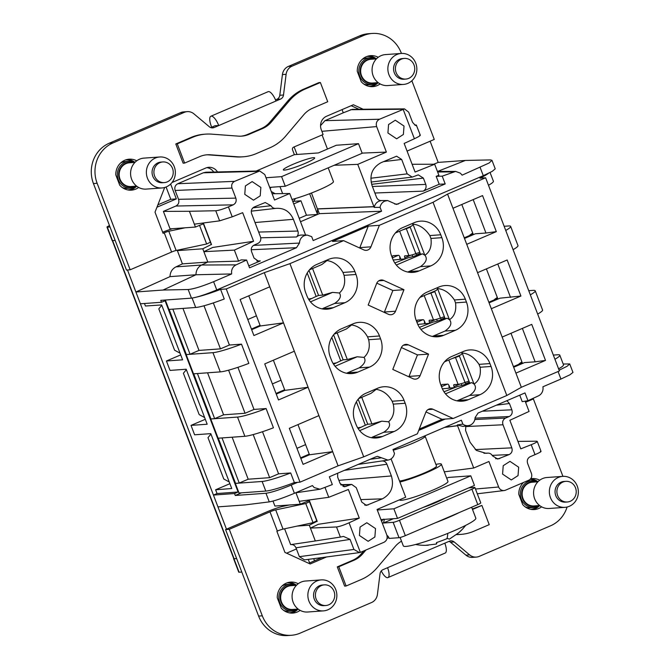 <?xml version="1.0" encoding="UTF-8"?>
<svg xmlns="http://www.w3.org/2000/svg" width="669" height="669" viewBox="0 0 669 669"><rect width="100%" height="100%" fill="white"/><g stroke="black" fill="none" stroke-linecap="round" stroke-linejoin="round"><path stroke-width="1" d="M317.181 213.47L317.574 208.962L373.938 206.754L374.197 207.415L380.076 207.323L381.573 211.22L319.339 213.662L317.549 214.423L309.647 193.717M300.506 221.732L317.549 214.423L306.452 215.226L300.95 200.809L293.808 201.319M297.011 154.472L294.134 146.929M342.06 109.607L343.281 112.802L324.942 120.663L379.524 119.224L404.486 108.888L408.667 112.149L412.505 122.201C415.156 125.396 416.436 126.349 416.319 125.061L420.316 135.205M433.671 164.24L438.195 162.4L430.108 141.209M444.283 471.846L473.711 468.024L488.922 461.501L498.656 487.007A5.661 5.285 -94.1 0 0 504.2 490.536L477.298 493.789M540.418 451.316C542.057 451.232 540.251 452.344 535.016 454.644L530.241 456.693C527.624 458.131 526.746 460.372 527.607 463.408L531.454 473.476C532.315 476.512 531.437 478.753 528.811 480.2L505.555 490.168A5.661 5.285 -94.1 0 1 504.2 490.536M319.339 213.662L317.574 208.962M317.407 213.043L317.658 212.366M317.834 210.049L311.461 193.015M300.95 200.809L293.708 203.911M306.452 215.226L299.21 218.328M362.121 153.109L386.381 152.08L357.748 164.357L334.174 165.276M327.459 149.053L322.073 134.954M320.551 125.638L324.942 120.663M404.486 108.888L352.212 109.348L343.281 112.802M438.195 162.4L465.381 160.443L437.71 171.389M374.197 207.415C374.841 204.455 376.463 202.364 379.064 201.16L381.43 200.566C379.156 200.625 377.525 199.546 376.538 197.33L372.056 185.589C369.163 175.261 372.156 167.635 381.029 162.701L396.608 156.195L401.676 159.448L407.178 173.865L412.238 177.109L418.309 174.86L423.368 178.105L425.777 184.41C426.63 187.437 425.743 189.678 423.143 191.133L439.199 184.251L445.194 183.95L442.217 176.164L455.606 171.406L460.397 173.187L462.103 175.161L489.056 163.035L491.974 160.326L490.477 159.916L465.381 160.443M563.198 364.028L569.729 363.944L567.086 366.278L559.108 370.225M238.105 492.016L165.067 300.741L161.488 302.271L140.398 303.793L213.436 495.068L217.04 493.53L238.105 492.016L234.526 493.546L213.436 495.068L217.943 506.868L245.13 504.911L269.264 501.884C274.482 500.972 282.87 498.112 294.41 493.304L312.44 485.577L314.146 487.55L319.991 489.248L332.326 484.573L329.349 476.788L376.271 456.676L377.458 456.342L387.97 460.113L389.784 459.603C392.343 458.407 393.907 456.342 394.467 453.415L392.979 449.518L461.367 420.199L462.856 424.096L457.27 424.966L473.711 468.024M525.148 401.166L529.07 411.435L509.862 420.266L520.783 448.857L531.228 444.701C536.404 442.569 538.185 441.398 536.563 441.206L517.931 441.389M558.071 371.538L560.94 379.047L542.91 386.782A8.279 7.735 -94.1 0 1 542.985 389.45A8.279 7.735 -94.1 0 1 538.445 395.872L527.966 400.706L522.213 401.643L519.738 395.17M465.825 425.994L465.574 430.485L470.056 442.226L476.395 450.429L485.945 453.306L487.559 453.164C489.691 452.972 491.322 453.858 492.459 455.815L497.703 459.051L509.168 454.569C511.818 453.13 512.697 450.889 511.802 447.845L502.996 424.773C502.101 421.729 502.979 419.496 505.63 418.05L509.209 416.519C511.86 415.081 512.738 412.84 511.844 409.796L509.435 403.499L506.885 400.681M484.222 453.264L488.069 453.122M457.27 424.966L462.965 426.404L468.467 425.609A8.279 7.735 -94.1 0 1 462.856 424.096M502.578 474.104L511.3 479.949L518.04 475.617L518.676 467.205L509.962 461.359L503.222 465.691L502.578 474.104M536.563 441.206L537.24 441.389L541.054 451.383M560.94 379.047L569.938 374.799L572.965 372.416M381.573 211.22L313.176 240.539L311.687 236.642L307.13 235.053L301.577 235.053A8.689 8.112 -94.1 0 0 298.566 235.672A8.689 8.112 -94.1 0 0 296.484 236.985L296.593 236.885C298.182 235.237 298.608 233.289 297.872 231.048L258.652 232.051M357.748 164.357L373.938 206.754M419.672 135.096C421.244 135.113 419.488 136.325 414.387 138.742L404.16 143.442L415.081 172.042L434.674 164.24L438.881 175.253L436.171 176.323L439.199 184.251M386.381 152.08L376.639 126.583C375.71 123.272 376.672 120.813 379.524 119.224M404.026 126.065L395.304 120.219L388.564 124.551L387.92 132.964L396.642 138.809L403.382 134.477L404.026 126.065M416.018 125.446L416.494 125.195M161.488 302.271L160.752 300.356L191.468 298.14C197.02 297.362 205.45 294.628 216.756 289.936L483.286 175.679L492.2 171.381L495.227 168.831L491.974 160.326M269.264 501.884L265.969 493.262L235.262 495.47L241.417 492.827M265.969 493.262C271.53 492.476 279.96 489.75 291.258 485.058L297.605 482.332M445.186 419.07L418.71 430.418M457.521 425.626L444.868 427.274M468.467 425.609A8.279 7.735 -94.1 0 0 470.282 425.091A8.279 7.735 -94.1 0 0 475.074 417.673L478.076 413.032L524.989 392.92L527.966 400.706M166.079 187.011L170.779 199.312L157.876 204.839M309.613 562.897L308.267 559.376M112.618 240.614L234.083 558.707L236.642 558.565L233.958 558.774A5.176 0.569 159.1 0 1 233.598 558.699A5.176 0.569 159.1 0 1 233.707 558.506M233.958 558.774L239.101 572.229A5.176 0.569 159.1 0 1 238.741 572.154L233.598 558.699M109.49 225.587A5.176 0.569 -20.9 0 0 106.973 227.092L112.108 240.556A5.176 0.569 -20.9 0 0 112.476 240.623L115.16 240.43M106.973 227.092A5.176 0.569 -20.9 0 0 107.333 227.167L110.025 226.975M380.076 207.323A8.279 7.735 -94.1 0 1 384.759 201.135L387.627 200.549L396.474 204.43M251.209 249.746L296.467 247.706L299.469 243.064C299.687 239.561 301.284 237.094 304.261 235.647L307.13 235.053M296.467 247.706L249.554 267.817L246.577 260.032L241.233 259.89L238.582 261.119L207.825 262.047L201.612 265.024C197.965 266.998 196.076 270.243 195.958 274.758L163.077 290.037L188.173 289.51C193.659 289 202.138 286.391 213.603 281.691L231.633 273.956L231.566 271.288C232.026 268.294 233.54 266.153 236.107 264.865L246.577 260.032M445.194 183.95L396.516 204.43M436.171 176.323L442.217 176.164M412.112 164.265L434.674 164.24M415.809 124.986L416.319 125.061M414.663 124.978L415.792 124.994L414.663 124.978M140.398 303.793L135.891 291.993L163.077 290.037M234.526 493.546L235.262 495.47M469.387 382.191L465.632 383.797M444.793 317.792L441.047 319.397M420.207 253.392L416.453 255.006M387.97 460.113L382.476 460.916A8.689 8.112 -94.1 0 1 382.016 460.966C384.29 460.908 385.921 461.986 386.908 464.211L391.39 475.943C394.284 486.271 391.29 493.906 382.409 498.84L366.395 505.379L361.77 502.093L356.268 487.676L351.651 484.389L344.694 486.714L340.078 483.428L337.669 477.131L337.661 473.226M370.25 459.26L381.464 457.797M322.073 557.553L314.514 560.789L313.702 558.657M286.6 553.188L296.434 548.965L295.991 547.811C294.878 545.402 293.097 544.34 290.647 544.633L284.601 528.786M239.101 572.229L241.785 572.037M234.083 558.707A5.176 0.569 159.1 0 1 233.757 558.632L112.317 240.623M217.943 506.868L226.465 529.187L266.99 511.818A14.492 1.597 -20.9 0 1 282.92 506.358L289.251 505.011M127.486 269.983L135.891 291.993L170.018 276.623L195.958 274.758L231.633 273.956M170.779 199.312L176.323 198.91L156.947 207.214M170.645 184.034L176.323 198.91M248.809 265.861L260.316 260.927L256.837 260.977M299.469 243.064L253.484 245.406M305.599 235.053L289.736 193.508L274.524 200.031L264.782 174.534L259.723 170.971L205.993 172.217L203.301 172.803L177.787 183.741C175.161 185.179 174.283 187.42 175.153 190.464L231.992 188.064C231.131 185.029 232.009 182.788 234.627 181.341L259.723 170.971M231.992 188.064L235.839 198.124L178.531 199.312C179.392 202.347 178.514 204.589 175.888 206.035L163.395 211.387L170.077 228.882L195.448 227.05L189.427 211.287L163.395 211.387M170.018 276.623C170.152 272.124 172.142 268.871 175.972 266.872L182.428 263.879L207.825 262.047L203.869 251.678L234.376 250.106L253.584 241.275L242.663 212.675L232.218 216.831L219.616 220.854L215.753 210.743C218.587 210.501 222.81 209.221 228.422 206.897L233.205 204.848C235.823 203.409 236.701 201.168 235.839 198.124M234.376 250.106L238.582 261.119M297.872 231.048L293.39 219.315C289.844 211.429 284.007 207.783 275.887 208.368C273.755 208.561 272.124 207.683 270.987 205.718L265.217 202.523L254.279 206.972C251.628 208.41 250.75 210.651 251.644 213.695L260.45 236.759C261.345 239.803 260.467 242.044 257.816 243.483L254.237 245.021C251.586 246.46 250.708 248.701 251.603 251.736L254.011 258.042L258.577 261.303L260.316 260.927M276.305 208.318L275.753 208.385M260.86 187.429L252.146 181.592L245.406 185.923L244.762 194.336L253.484 200.173L260.224 195.85L260.86 187.429M272.116 193.734L289.736 193.508M144.471 303.5L145.432 306.009L161.639 304.939L182.595 359.822L166.43 360.984L180.714 354.896M217.04 493.53L215.61 489.783L231.742 488.521L210.785 433.637L194.612 434.8L191.016 425.384L207.181 424.221L186.191 369.238L170.026 370.409L166.43 360.984M325.017 487.475L328.763 497.301L348.365 489.491L359.286 518.09L349.059 522.798L360.357 552.393L383.922 542.308C386.774 540.719 387.736 538.269 386.807 534.957L377.065 509.452L405.69 497.184L391.072 458.892M359.42 535.476L368.142 541.313L374.883 536.99L375.518 528.577L366.804 522.732L360.064 527.063L359.42 535.476M295.932 492.769L299.202 501.332L328.763 497.301M296.434 548.965L299.369 556.658L304.487 559.878L359.454 552.611L353.918 549.45L350.079 539.398L343.473 536.413L340.37 537.082L336.507 526.963L310.408 528.092L318.402 524.279L359.286 518.09M299.202 501.332L300.306 504.217L274.9 506.048L273.002 501.073M215.61 489.783L229.893 483.695M191.016 425.384L205.308 419.296M206.888 167.635A10.353 9.667 -94.1 0 1 213.687 172.042M182.428 263.879L177.36 250.616L202.766 248.793L211.279 244.511M178.983 249.872L177.36 250.616M178.531 199.312L175.153 190.464M175.972 266.872L201.612 265.024L236.107 264.865M215.753 210.743L189.427 211.287M219.616 220.854L194.345 224.165M202.766 248.793L203.869 251.678L212.7 247.463L253.584 241.275M465.766 384.14L465.114 382.425M441.172 319.74L440.52 318.034M416.586 255.341L415.926 253.635M349.059 522.798C343.54 525.24 339.35 526.628 336.507 526.963M360.357 552.393L359.454 552.611M300.297 504.217L309.262 500.554L309.061 499.986M297.412 526.068L309.304 525.207L315.325 540.97L340.37 537.082M316.981 521.327L309.304 525.215M313.059 522.673L283.037 529.12L275.695 509.895L305.75 503.514L313.059 522.673L316.772 520.775M315.325 540.97L290.647 544.633M203.292 222.994L203.56 223.739L195.44 227.05M203.351 222.986L211.529 244.611M309.12 499.977L317.231 521.427M567.095 507.027A31.058 28.993 -94.1 0 1 550.579 525.792L479.213 556.382A10.353 9.667 -94.1 0 1 476.286 557.093L472.59 557.361A10.353 9.667 -94.1 0 1 465.933 555.161L450.471 542.216A5.176 4.834 -94.1 0 0 448.999 541.372M381.271 570.933A10.453 3.562 -113.2 0 0 387.953 577.581A10.453 3.562 -113.2 0 0 387.568 567.705L382.994 569.67A5.176 4.834 -94.1 0 0 380.042 573.726L377.425 594.423A10.353 9.667 -94.1 0 1 371.512 602.552L300.147 633.142A31.058 28.993 -94.1 0 1 291.366 635.282L287.67 635.55A31.058 28.993 -94.1 0 1 258.602 616.074L225.57 529.572L226.465 529.187M314.514 560.789L308.677 563.298M530.601 478.862A15.529 14.492 -94.1 0 1 537.951 481.764M539.674 505.563A15.529 14.492 -94.1 0 1 532.516 509.561M296.434 585.316L290.923 585.71A11.908 11.114 85.9 0 0 281.164 593.93A11.908 11.114 85.9 0 0 284.768 606.758A11.908 11.114 85.9 0 0 292.629 609.459L298.148 609.066A15.529 14.492 -94.1 0 1 291.032 613.08M288.816 582.356A15.529 14.492 -94.1 0 1 296.467 585.283M291.366 635.282A31.058 28.993 -94.1 0 1 262.307 615.815L258.602 616.074M225.57 529.572L229.275 529.304L262.307 615.815M275.695 509.895A5.176 0.569 -20.9 0 0 270 511.844L229.275 529.304M305.75 503.514L309.504 501.742M309.137 500.788L308.2 500.989M283.037 529.12A5.176 0.569 -20.9 0 0 277.342 531.069L276.866 531.278L284.935 552.418L310.165 563.975L326.531 556.959M446.725 478.218L448.581 477.423L470.784 475.826L393.865 508.8L377.274 509.995M399.911 482.031A25.882 2.852 -20.9 0 0 426.797 472.565A25.882 2.852 -20.9 0 0 441.356 464.161L447.962 481.463A25.882 2.852 159.1 0 1 428.996 491.707A25.882 2.852 159.1 0 1 401.425 500.278A25.882 2.852 159.1 0 1 399.602 499.927L399.56 499.81M525.575 402.286L533.369 398.941L531.487 399.084M562.93 476.361L533.369 398.941M476.286 557.093A10.353 9.667 -94.1 0 1 469.63 554.894L454.176 541.949L450.471 542.216M387.953 577.581L445.194 553.046A10.453 3.562 -113.2 0 0 444.81 543.169L449.384 541.204A5.176 4.834 -94.1 0 1 454.176 541.949M541.622 506.834A15.529 14.492 -94.1 0 1 534.38 509.552A15.529 14.492 -94.1 0 1 522.715 504.61L518.768 494.257A15.529 14.492 -94.1 0 1 523.518 482.466M530.676 478.761A15.529 14.492 -94.1 0 1 532.148 478.578A15.529 14.492 -94.1 0 1 539.707 480.225M300.13 610.354A15.529 14.492 -94.1 0 1 292.888 613.072A15.529 14.492 -94.1 0 1 281.231 608.129L277.275 597.777A15.529 14.492 -94.1 0 1 290.655 582.097A15.529 14.492 -94.1 0 1 298.215 583.744M472.322 509L481.881 505.43L489.223 524.655L474.012 531.178A46.579 43.485 -94.1 0 1 460.841 534.389L459.36 534.498A46.579 43.485 -94.1 0 1 456.425 534.598M337.293 566.886L344.635 586.111L346.116 586.002L338.773 566.777L353.993 560.254L352.513 560.363L337.293 566.886L338.773 566.777M363.727 550.963L361.302 553.823A25.882 24.159 -94.1 0 1 352.513 560.363M470.784 475.826L474.455 485.435L397.537 518.408L380.945 519.604M393.865 508.8L397.537 518.408M441.356 464.161A25.882 2.852 -20.9 0 0 439.533 463.809A25.882 2.852 -20.9 0 0 435.904 464.411M481.881 505.43L472.498 509.452M361.302 553.823L362.782 553.715L365.91 550.027M362.782 553.715A25.882 24.159 -94.1 0 1 353.993 560.254M346.116 586.002L361.327 579.479A46.579 43.485 -94.1 0 0 377.157 567.705L395.128 546.514A25.882 24.159 -94.1 0 1 401.509 541.179M460.841 534.389A46.579 43.485 -94.1 0 1 456.584 534.472M399.527 481.044A20.706 2.283 -20.9 0 0 422.624 473.685A20.706 2.283 -20.9 0 0 436.514 466.009L425.141 436.213A20.706 2.283 159.1 0 1 411.243 443.89A20.706 2.283 159.1 0 1 393.23 450.187M130.171 269.791L97.139 183.281L93.443 183.549L126.474 270.059L130.171 269.791L171.59 252.037A4.139 0.46 159.1 0 1 176.139 250.474L168.797 231.248A4.139 0.46 159.1 0 0 164.248 232.812L163.077 233.314L155.007 212.165L164.691 187.479M93.443 183.549A31.058 28.993 -94.1 0 1 109.264 143.208L180.63 112.618A10.353 9.667 -94.1 0 1 183.557 111.907L187.253 111.639A10.353 9.667 -94.1 0 1 193.91 113.839L209.364 126.784A5.176 4.834 -94.1 0 0 214.155 127.528L218.73 125.563L214.958 125.739L210.844 127.628M275.519 99.907L276.849 99.33A5.176 4.834 -94.1 0 0 279.801 95.274L282.418 74.577A10.353 9.667 -94.1 0 1 288.322 66.448L359.688 35.858A31.058 28.993 -94.1 0 1 368.468 33.718L372.173 33.45A31.058 28.993 -94.1 0 1 401.233 52.926L401.433 53.445M351.166 105.702L358.994 109.29M136.685 186.174A15.529 14.492 -94.1 0 1 129.535 190.163M127.319 159.439A15.529 14.492 -94.1 0 1 134.971 162.366M368.811 55.92A15.529 14.492 -94.1 0 1 376.463 58.847M378.177 82.655A15.529 14.492 -94.1 0 1 371.019 86.644M211.697 127.261L211.262 126.107A10.453 3.562 66.8 0 1 210.877 116.23L268.118 91.686A10.453 3.562 66.8 0 1 275.971 101.027L280.545 99.071A5.176 4.834 -94.1 0 0 283.505 95.006L286.115 74.309A10.353 9.667 -94.1 0 1 292.027 66.181L363.392 35.591A31.058 28.993 -94.1 0 1 372.173 33.45M407.078 151.085L434.265 139.428L411.861 80.765M266.011 177.753L281.59 176.633L358.509 143.659L336.306 145.257L318.419 152.925L294.368 154.656L292.537 149.856A2.074 1.932 -94.1 0 1 293.591 147.163L323.102 134.511L321.271 129.702A10.353 9.667 -94.1 0 1 326.547 116.255L353.374 104.757L363.2 109.256M269.682 187.37L285.262 186.241L362.18 153.268L358.509 143.659M172.025 182.503L205.801 168.019A10.353 9.667 -94.1 0 1 208.728 167.309A10.353 9.667 -94.1 0 1 217.5 171.95M162.659 232.202A14.492 1.597 159.1 0 1 172.376 228.714M185.054 227.803L168.797 231.248M176.139 250.474L206.646 244.001L210.4 242.22M97.139 183.281A31.058 28.993 -94.1 0 1 112.961 142.949L184.326 112.35A10.353 9.667 -94.1 0 1 187.253 111.639M138.634 187.445A15.529 14.492 -94.1 0 1 131.392 190.155A15.529 14.492 -94.1 0 1 119.734 185.213L115.779 174.86A15.529 14.492 -94.1 0 1 129.167 159.18A15.529 14.492 -94.1 0 1 136.719 160.828M380.126 83.918A15.529 14.492 -94.1 0 1 372.884 86.635A15.529 14.492 -94.1 0 1 361.218 81.693L357.271 71.34A15.529 14.492 -94.1 0 1 370.651 55.661A15.529 14.492 -94.1 0 1 378.211 57.308M256.127 171.055L294.368 154.656M175.796 143.969L177.277 143.86L184.619 163.085L183.139 163.194L175.796 143.969L191.016 137.446A46.579 43.485 -94.1 0 1 204.187 134.243L205.667 134.135A46.579 43.485 -94.1 0 1 211.596 134.143L238.423 136.133A25.882 24.159 -94.1 0 0 241.718 136.142A25.882 24.159 -94.1 0 0 249.035 134.352L262.574 128.548L261.094 128.657L247.555 134.461A25.882 24.159 -94.1 0 1 240.982 136.175M269.891 122.118L287.862 100.919A46.579 43.485 -94.1 0 1 303.693 89.144L318.904 82.621L320.384 82.521L305.173 89.036A46.579 43.485 -94.1 0 0 289.343 100.81L271.371 122.009L269.891 122.118A25.882 24.159 -94.1 0 1 261.094 128.657M320.384 82.521L327.726 101.738L312.515 108.261A25.882 24.159 -94.1 0 0 303.718 114.8L285.747 135.999A46.579 43.485 -94.1 0 1 269.916 147.774L256.378 153.577A46.579 43.485 -94.1 0 1 243.207 156.789L241.726 156.897A46.579 43.485 -94.1 0 1 235.789 156.889L208.971 154.89A25.882 24.159 -94.1 0 0 206.412 154.848M314.589 158.235A16.784 1.848 -20.9 0 0 314.664 157.909A16.784 1.848 -20.9 0 0 299.503 161.722A16.784 1.848 -20.9 0 0 283.388 169.558A16.784 1.848 -20.9 0 0 283.313 169.884A16.784 1.848 -20.9 0 0 298.474 166.063A16.784 1.848 -20.9 0 0 314.589 158.235M285.262 186.241L281.59 176.633M328.195 167.835L333.446 181.575A25.882 2.852 159.1 0 1 318.896 189.979A25.882 2.852 159.1 0 1 292.002 199.446M206.646 244.001L199.538 225.378M184.619 163.085L199.83 156.563A25.882 24.159 -94.1 0 1 207.147 154.782A25.882 24.159 -94.1 0 1 210.451 154.79L237.269 156.78A46.579 43.485 -94.1 0 0 243.207 156.789M271.371 122.009A25.882 24.159 -94.1 0 1 262.574 128.548M177.277 143.86L192.496 137.346A46.579 43.485 -94.1 0 1 205.667 134.135M210.877 116.23A10.453 3.562 66.8 0 1 218.73 125.563L275.971 101.027M295.556 198.484L292.989 202.03M468.827 487.852L474.538 487.433A5.176 0.569 159.1 0 1 474.898 487.509A5.176 0.569 159.1 0 1 471.913 489.223L399.468 520.281A5.176 0.569 159.1 0 1 393.146 522.33L383.337 523.033L393.439 518.709M399.468 520.281L405.339 535.66A5.176 0.569 159.1 0 1 399.017 537.709L389.216 538.411A3.102 1.062 -113.2 0 0 387.008 535.61M405.339 535.66L477.783 504.602A5.176 0.569 159.1 0 0 480.768 502.887L474.898 487.509M444.852 498.129A19.669 2.166 159.1 0 1 423.042 507.478M383.814 519.077C384.357 519.57 384.198 520.883 383.337 523.033L382.283 523.108M388.873 537.633L387.058 538.411M382.877 519.47L381.606 521.343M447.728 533.41A51.756 12.393 67.5 0 1 446.9 538.687A18.59 2.049 159.1 0 0 447.553 538.42L449.359 539.155L458.482 532.925A18.59 2.049 159.1 0 0 458.85 532.633A51.756 51.756 0 0 0 462.856 528.753L458.959 532.532A18.59 2.049 159.1 0 1 458.85 532.633M465.758 525.324L462.856 528.753M436.523 542.576L436.447 544.022L425.534 545.335M446.9 538.687A18.59 2.049 159.1 0 1 436.464 542.592L436.765 543.554M471.653 507.227L475.826 518.174A38.819 4.273 159.1 0 1 449.777 532.566A38.819 4.273 159.1 0 1 403.298 545.871L400.104 537.5M459.419 512.471A38.819 4.273 159.1 0 1 444.642 519.111A38.819 4.273 159.1 0 1 435.335 522.798M424.639 435.945A20.706 2.283 159.1 0 1 425.141 436.213M331.163 587.215A10.353 9.667 85.9 0 0 324.331 584.865A10.353 9.667 85.9 0 0 315.843 592.006A10.353 9.667 85.9 0 0 318.988 603.162A10.353 9.667 85.9 0 0 325.82 605.512A10.353 9.667 85.9 0 0 334.308 598.362A10.353 9.667 85.9 0 0 331.163 587.215M324.331 584.865L322.483 584.999A10.353 9.667 85.9 0 0 313.995 592.14A10.353 9.667 85.9 0 0 317.139 603.296A10.353 9.667 85.9 0 0 323.972 605.646L325.82 605.512M313.226 607.343A15.529 14.492 -94.1 0 1 308.518 590.618A15.529 14.492 -94.1 0 1 321.245 579.898A15.529 14.492 -94.1 0 1 331.498 583.427A15.529 14.492 -94.1 0 1 336.206 600.152A15.529 14.492 -94.1 0 1 323.478 610.872A15.529 14.492 -94.1 0 1 313.226 607.343M321.245 579.898L305.457 581.035A15.529 14.492 85.9 0 0 292.729 591.756A15.529 14.492 85.9 0 0 297.437 608.481A15.529 14.492 85.9 0 0 307.69 612.01L323.478 610.872M283.773 610.446A13.455 12.56 85.9 0 0 289.041 611.274L292.37 611.031A13.455 12.56 85.9 0 1 283.489 607.979A13.455 12.56 85.9 0 1 279.408 593.478A13.455 12.56 85.9 0 1 290.438 584.188A13.455 12.56 85.9 0 1 296.392 585.316L290.438 584.188L287.11 584.43A13.455 12.56 85.9 0 0 282.017 586.002M289.15 612.821L289.15 612.821A15.011 14.016 85.9 0 0 296.384 610.028M294.552 584.614A15.011 14.016 85.9 0 0 286.993 582.883L286.993 582.883M293.005 611.951L293.189 612.428M293.641 611.683L293.85 612.152M291.082 583.226L291.199 582.732M169.667 164.298A10.353 9.667 85.9 0 0 162.835 161.948A10.353 9.667 85.9 0 0 154.347 169.09A10.353 9.667 85.9 0 0 157.491 180.245A10.353 9.667 85.9 0 0 164.323 182.595A10.353 9.667 85.9 0 0 172.811 175.445A10.353 9.667 85.9 0 0 169.667 164.298M162.835 161.948L160.986 162.082A10.353 9.667 85.9 0 0 152.499 169.224A10.353 9.667 85.9 0 0 155.643 180.379A10.353 9.667 85.9 0 0 162.475 182.729L164.323 182.595M151.729 184.427A15.529 14.492 -94.1 0 1 147.021 167.702A15.529 14.492 -94.1 0 1 159.749 156.981A15.529 14.492 -94.1 0 1 170.001 160.51A15.529 14.492 -94.1 0 1 174.709 177.235A15.529 14.492 -94.1 0 1 161.982 187.956A15.529 14.492 -94.1 0 1 151.729 184.427M159.749 156.981L143.96 158.118A15.529 14.492 85.9 0 0 131.233 168.839A15.529 14.492 85.9 0 0 135.949 185.564A15.529 14.492 85.9 0 0 146.193 189.093L161.982 187.956M120.52 163.085A13.455 12.56 85.9 0 1 125.613 161.513L128.941 161.271L134.929 162.4L129.426 162.793A11.908 11.114 85.9 0 0 119.667 171.013A11.908 11.114 85.9 0 0 123.28 183.841A11.908 11.114 85.9 0 0 131.132 186.542L136.652 186.149L130.873 188.114A13.455 12.56 85.9 0 1 121.992 185.062A13.455 12.56 85.9 0 1 117.911 170.57A13.455 12.56 85.9 0 1 128.941 161.271A13.455 12.56 85.9 0 1 134.895 162.4M122.276 187.529A13.455 12.56 85.9 0 0 127.545 188.357L130.873 188.114M127.654 189.904L127.654 189.904A15.011 14.016 85.9 0 0 134.887 187.111M133.056 161.697A15.011 14.016 85.9 0 0 125.504 159.966A15.011 14.016 85.9 0 0 125.496 159.966L125.504 159.966M131.509 189.034L131.693 189.519M132.144 188.767L132.353 189.235M129.585 160.309L129.702 159.816M572.656 483.695A10.353 9.667 85.9 0 0 565.823 481.337A10.353 9.667 85.9 0 0 557.336 488.487A10.353 9.667 85.9 0 0 560.471 499.634A10.353 9.667 85.9 0 0 567.304 501.993A10.353 9.667 85.9 0 0 575.792 494.843A10.353 9.667 85.9 0 0 572.656 483.695M565.823 481.337L563.967 481.471A10.353 9.667 85.9 0 0 555.487 488.621A10.353 9.667 85.9 0 0 558.623 499.768A10.353 9.667 85.9 0 0 565.456 502.126L567.304 501.993M554.718 503.824A15.529 14.492 -94.1 0 1 550.01 487.099A15.529 14.492 -94.1 0 1 562.738 476.37A15.529 14.492 -94.1 0 1 572.982 479.899A15.529 14.492 -94.1 0 1 577.698 496.624A15.529 14.492 -94.1 0 1 564.962 507.345A15.529 14.492 -94.1 0 1 554.718 503.824M562.738 476.37L546.949 477.507A15.529 14.492 85.9 0 0 534.222 488.236A15.529 14.492 85.9 0 0 538.93 504.961A15.529 14.492 85.9 0 0 549.182 508.482L564.962 507.345M526.077 481.371A13.455 12.56 85.9 0 1 528.594 480.911L531.922 480.668L537.909 481.797L532.407 482.19A11.908 11.114 85.9 0 0 522.648 490.41A11.908 11.114 85.9 0 0 526.26 503.23A11.908 11.114 85.9 0 0 534.121 505.94L539.632 505.538L533.862 507.512A13.455 12.56 85.9 0 1 524.973 504.459A13.455 12.56 85.9 0 1 520.892 489.959A13.455 12.56 85.9 0 1 531.922 480.668A13.455 12.56 85.9 0 1 537.884 481.797M525.265 506.926A13.455 12.56 85.9 0 0 530.525 507.754L533.862 507.512M530.642 509.301L530.642 509.301A15.011 14.016 85.9 0 0 537.868 506.508M536.036 481.095A15.011 14.016 85.9 0 0 530.132 479.347M534.489 508.432L534.673 508.908M535.125 508.164L535.334 508.632M532.566 479.706L532.691 479.205M411.159 60.779A10.353 9.667 85.9 0 0 404.327 58.42A10.353 9.667 85.9 0 0 395.839 65.57A10.353 9.667 85.9 0 0 398.975 76.726A10.353 9.667 85.9 0 0 405.807 79.076A10.353 9.667 85.9 0 0 414.295 71.926A10.353 9.667 85.9 0 0 411.159 60.779M404.327 58.42L402.47 58.554A10.353 9.667 85.9 0 0 393.991 65.704A10.353 9.667 85.9 0 0 397.127 76.851A10.353 9.667 85.9 0 0 403.959 79.21L405.807 79.076M393.221 80.907A15.529 14.492 -94.1 0 1 388.513 64.182A15.529 14.492 -94.1 0 1 401.241 53.453A15.529 14.492 -94.1 0 1 411.485 56.982A15.529 14.492 -94.1 0 1 416.202 73.707A15.529 14.492 -94.1 0 1 403.474 84.428A15.529 14.492 -94.1 0 1 393.221 80.907M401.241 53.453L385.453 54.59A15.529 14.492 85.9 0 0 372.725 65.319A15.529 14.492 85.9 0 0 377.433 82.044A15.529 14.492 85.9 0 0 387.686 85.565L403.474 84.428M376.43 58.88L370.91 59.273A11.908 11.114 85.9 0 0 361.151 67.494A11.908 11.114 85.9 0 0 364.764 80.313A11.908 11.114 85.9 0 0 372.625 83.023L378.136 82.621M363.769 84.01A13.455 12.56 85.9 0 0 369.029 84.838L372.365 84.595A13.455 12.56 85.9 0 1 363.476 81.543A13.455 12.56 85.9 0 1 359.395 67.042A13.455 12.56 85.9 0 1 370.425 57.751A13.455 12.56 85.9 0 1 376.388 58.88L370.425 57.751L367.097 57.994A13.455 12.56 85.9 0 0 362.004 59.566M369.146 86.385L369.146 86.385A15.011 14.016 85.9 0 0 376.371 83.592M374.54 58.178A15.011 14.016 85.9 0 0 366.988 56.447L366.988 56.447M372.993 85.515L373.177 85.992M373.628 85.247L373.837 85.716M371.078 56.79L371.195 56.288M308.509 299.076L311.913 298.441M247.781 319.523L256.428 315.818M333.103 363.476L336.507 362.841M272.375 383.922L281.022 380.218M357.689 427.876L361.101 427.24M296.961 448.322L305.608 444.617M392.369 257.975L392.36 257.849A5.176 1.764 66.8 0 1 392.887 255.742A5.176 1.764 66.8 0 1 393.088 255.692L398.565 255.299A2.074 0.702 66.8 0 1 400.037 257.172L400.823 259.238M405.213 258.778L404.845 257.808A2.074 0.702 66.8 0 1 404.77 255.851A2.074 0.702 66.8 0 1 404.854 255.834L408.918 255.541A10.353 1.137 159.1 0 0 415.85 253.66L419.781 252.288M412.723 256.637L412.054 254.872M400.012 259.321L399.694 256.419M410.239 227.293L406.309 228.664A10.353 1.137 159.1 0 1 403.047 229.726M405.548 258.819L393.196 260.024M401.818 260.266L405.523 258.752M470.014 235.337L472.975 233.749M472.715 233.063L469.906 235.062M416.963 322.374L416.946 322.249A5.176 1.764 66.8 0 1 417.481 320.142A5.176 1.764 66.8 0 1 417.682 320.091L423.159 319.698A2.074 0.702 66.8 0 1 424.631 321.572L425.417 323.629M429.807 323.177L429.439 322.207A2.074 0.702 66.8 0 1 429.364 320.25A2.074 0.702 66.8 0 1 429.439 320.234L433.512 319.941A10.353 1.137 159.1 0 0 440.445 318.059L444.375 316.68M437.317 321.036L436.64 319.272M424.606 323.721L424.28 320.819M434.825 291.692L430.903 293.064A10.353 1.137 159.1 0 1 427.642 294.126M430.142 323.219L417.791 324.423M426.412 324.666L430.117 323.144M494.608 299.737L497.569 298.148M497.31 297.462L494.5 299.461M441.557 386.774L441.54 386.649A5.176 1.764 66.8 0 1 442.067 384.541A5.176 1.764 66.8 0 1 442.276 384.491L447.745 384.098A2.074 0.702 66.8 0 1 449.225 385.963L450.011 388.028M454.402 387.577L454.025 386.607A2.074 0.702 66.8 0 1 453.95 384.65A2.074 0.702 66.8 0 1 454.034 384.633L458.106 384.341A10.353 1.137 159.1 0 0 465.039 382.459L468.961 381.079M461.903 385.436L461.234 383.672M449.192 388.112L448.874 385.219M459.419 356.092L455.489 357.463A10.353 1.137 159.1 0 1 452.227 358.525M454.736 387.619L442.376 388.823M450.998 389.065L454.703 387.543M519.194 364.137L522.163 362.548M521.895 361.862L519.094 363.861M461.802 204.488L473.326 234.66M464.487 238.448L475.366 233.782L485.953 233.021L473.192 199.605M473.083 234.025L464.236 237.813M396.332 265.041L422.532 253.81L424.84 255.249L412.999 224.249L411.887 225.938L395.329 233.029M422.532 253.81L416.544 255.357A11.39 1.254 159.1 0 1 408.525 257.674L394.81 262.976M420.425 253.961L410.022 226.732M496.323 231.633L482.558 195.591L452.972 208.268L466.728 244.319L496.323 231.633L485.953 233.021M452.963 208.276L447.561 194.094L433.035 202.297L379.373 225.302L370.935 246.819A5.854 5.469 85.9 0 1 363.777 249.88L343.598 240.639L289.936 263.645L264.314 272.651L226.247 288.966L220.586 289.376A31.058 3.42 159.1 0 1 196.678 297.086M416.687 255.307L420.341 253.743M528.736 290.689L533.059 290.379A31.058 3.42 159.1 0 1 535.233 290.798A31.058 3.42 159.1 0 1 530.325 294.845M504.15 226.289L508.465 225.98A31.058 3.42 159.1 0 1 510.648 226.398L517.99 245.623A31.058 3.42 159.1 0 1 513.073 249.671M510.648 226.398A31.058 3.42 159.1 0 1 505.739 230.445M490.076 172.527L493.396 181.224A31.058 3.42 159.1 0 1 488.487 185.271M379.373 225.302L368.276 226.105L332.501 241.442L343.598 240.639M447.561 194.094L485.627 177.778L479.966 178.18A31.058 3.42 159.1 0 0 488.429 173.346M412.999 224.249L412.673 223.337M424.84 255.249L424.915 255.265C427.658 258.761 426.17 262.549 420.45 266.647L407.781 272.032M497.669 298.424L488.83 302.212M368.276 226.105L359.838 247.614L370.935 246.819M165.335 300.021L168.923 309.421L195.691 307.489A31.058 3.42 -20.9 0 0 224.257 298.984L220.586 289.376M180.053 353.173L174.592 350.196L158.804 308.869L161.764 305.281M308.994 299.854L314.305 297.287A5.176 0.569 159.1 0 1 315.601 296.702L318.553 295.43L308.994 270.41M260.065 325.343L251.419 329.048M204.647 417.573L199.178 414.596L183.398 373.26L186.358 369.681M333.588 364.254L338.899 361.686A5.176 0.569 -20.9 0 1 340.187 361.093L343.147 359.83L333.588 334.809M284.651 389.734L276.004 393.447M413.057 224.199C419.513 224.759 425.108 228.555 429.841 235.572L430.936 238.448C431.906 246.368 429.899 251.97 424.915 255.265M440.754 234.777A21.742 20.296 85.9 0 0 420.416 221.155A21.742 20.296 85.9 0 0 414.27 222.652L402.638 227.636A21.742 20.296 85.9 0 0 391.566 255.867L392.67 258.752A21.742 20.296 85.9 0 0 413.007 272.383A21.742 20.296 85.9 0 0 419.154 270.886L430.786 265.902A21.742 20.296 85.9 0 0 441.858 237.662L440.754 234.777L429.841 235.572M520.917 296.033L507.152 259.982L477.557 272.676L491.314 308.718L520.917 296.033L499.96 298.182L489.072 302.848M497.786 264.004L510.547 297.421M486.396 268.888L497.92 299.06M420.918 329.441L447.126 318.21L449.434 319.648L437.593 288.648L436.481 290.338L419.923 297.429M447.126 318.21L441.139 319.757A11.39 1.254 159.1 0 1 433.119 322.073L419.404 327.375M392.778 369.439L401.216 347.922A5.854 5.469 85.9 0 1 408.374 344.853L428.553 354.102L420.115 375.61A5.854 5.469 85.9 0 1 412.965 378.679L392.778 369.439M428.553 354.102L417.456 354.896L401.383 347.537M427.232 292.035A21.742 20.296 85.9 0 0 416.16 320.267L417.255 323.152A21.742 20.296 85.9 0 0 437.601 336.783A21.742 20.296 85.9 0 0 443.748 335.286L455.372 330.302A21.742 20.296 85.9 0 0 466.452 302.062L465.348 299.177A21.742 20.296 85.9 0 0 445.002 285.546A21.742 20.296 85.9 0 0 438.856 287.043L427.232 292.035M437.258 287.729L437.643 288.598C444.107 289.159 449.702 292.947 454.427 299.963L455.53 302.848C456.501 310.767 454.494 316.37 449.509 319.665C452.244 323.152 450.755 326.949 445.044 331.046L432.366 336.432M380.586 338.874A21.742 20.296 -94.1 0 1 369.514 367.105L357.89 372.089A21.742 20.296 -94.1 0 1 351.743 373.586A21.742 20.296 -94.1 0 1 331.398 359.955L330.294 357.079A21.742 20.296 -94.1 0 1 341.366 328.839L352.998 323.855A21.742 20.296 -94.1 0 1 359.144 322.358A21.742 20.296 -94.1 0 1 379.49 335.989L380.586 338.874L368.652 339.735C370.258 347.203 368.711 353.09 364.011 357.397L357.146 356.778L335.06 366.252M369.514 367.105L359.178 367.85C364.605 364.145 366.219 360.658 364.011 357.397M351.401 324.54L351.618 324.942C358.375 326.037 363.685 330.009 367.549 336.85L368.652 339.735M359.178 367.85L346.509 373.243M379.599 280.395A5.854 5.469 85.9 0 0 376.63 283.522L368.193 305.039L388.371 314.279A5.854 5.469 85.9 0 0 395.53 311.219L403.967 289.702L383.78 280.462A5.854 5.469 85.9 0 0 379.599 280.395M384.257 312.398A5.854 5.469 85.9 0 0 384.424 312.013L395.53 311.219M384.424 312.013L392.862 290.505L403.967 289.702M392.862 290.505L376.798 283.138M354.896 271.589L356 274.474L344.058 275.335L342.963 272.45L354.896 271.589A21.742 20.296 -94.1 0 0 334.55 257.958A21.742 20.296 -94.1 0 0 328.404 259.455L316.78 264.439A21.742 20.296 -94.1 0 0 305.708 292.679L306.803 295.564A21.742 20.296 -94.1 0 0 327.149 309.187A21.742 20.296 -94.1 0 0 333.296 307.69L321.914 308.844M356 274.474A21.742 20.296 -94.1 0 1 344.92 302.706L333.296 307.69M344.058 275.335C345.664 282.803 344.117 288.69 339.417 292.997C341.625 296.258 340.019 299.745 334.592 303.45L322.96 308.434M342.963 272.45C339.099 265.61 333.781 261.638 327.024 260.542L321.906 264.506L309.471 269.841M269.749 286.817L240.138 299.511L253.902 335.554L283.489 322.868L264.314 272.651M251.661 329.683L260.308 325.979L248.784 295.807M260.308 325.979L283.505 322.859L294.318 351.225L264.732 363.911L278.488 399.953L308.083 387.267L318.904 415.625L289.317 428.311L303.082 464.353L332.669 451.667L338.088 465.841L363.71 456.843L417.372 433.838L425.81 412.321A5.854 5.469 85.9 0 1 432.968 409.252L453.147 418.501L506.809 395.496L521.335 387.292L559.401 370.969L485.627 177.778M276.247 394.083L284.894 390.378L273.378 360.206M284.894 390.378L308.1 387.259L294.335 351.217M204.012 305.775L220.461 348.867L229.408 345.028L241.509 344.159A31.058 3.42 159.1 0 1 212.943 352.663L186.174 354.595L190.063 354.244L199.002 350.414L182.963 308.409M213.327 302.923L229.408 345.028M220.461 348.867L199.002 350.414M186.174 354.595L193.508 373.82L220.277 371.889A31.058 3.42 -20.9 0 0 248.851 363.384L241.509 344.159M228.597 370.174L245.055 413.266L254.003 409.428L266.103 408.558A31.058 3.42 159.1 0 1 237.528 417.063L210.76 418.995L214.649 418.643L223.597 414.813L207.557 372.809M237.921 367.314L254.003 409.428M245.055 413.266L223.597 414.813M190.063 354.244L172.836 309.137M169.132 309.404L186.358 354.511M214.649 418.643L197.422 373.536M193.726 373.804L210.952 418.911M312.565 268.512L322.734 295.129L318.553 295.43M322.734 295.129L332.552 292.386L310.466 301.853M343.147 359.83L347.328 359.529L357.146 356.778M347.328 359.529L337.159 332.911M351.618 324.942L346.5 328.905L334.065 334.241M441.281 319.707L444.927 318.143M445.01 318.36L434.616 291.132M339.417 292.997L332.552 292.386M510.982 333.279L522.506 363.459M513.667 367.248L524.546 362.581L535.133 361.82L522.372 328.404M522.263 362.815L513.424 366.612M444.517 361.829L461.075 354.729L462.187 353.048L474.028 384.048L471.72 382.609L465.724 384.157A11.39 1.254 159.1 0 1 457.705 386.473L443.99 391.775M469.605 382.76L459.21 355.532M471.72 382.609L445.512 393.84M545.511 360.424L531.746 324.381L502.143 337.076L515.908 373.118L545.511 360.424L535.133 361.82M465.875 384.098L469.521 382.543M553.33 355.088L557.645 354.779A31.058 3.42 159.1 0 1 559.828 355.197L563.499 364.814A31.058 3.42 159.1 0 1 558.59 368.853M419.237 429.08L442.05 419.296L453.147 418.501M226.247 288.966L300.021 482.165L338.088 465.841M300.021 482.165L294.36 482.566A31.058 3.42 159.1 0 1 265.794 491.071L239.025 493.003L235.354 483.394L239.243 483.043L248.191 479.213L232.143 437.208M535.233 290.798L542.576 310.023A31.058 3.42 159.1 0 1 537.667 314.07M559.828 355.197A31.058 3.42 159.1 0 1 554.919 359.245M462.187 353.048L461.853 352.128M474.028 384.048L474.104 384.065C476.838 387.552 475.35 391.348 469.638 395.446L456.96 400.831M442.05 419.296L425.977 411.937M294.36 482.566L290.689 472.958L278.588 473.828L269.649 477.666L248.191 479.213M265.794 491.071L262.123 481.463A31.058 3.42 -20.9 0 0 290.689 472.958M262.123 481.463L235.354 483.394M210.952 434.072L207.992 437.66L223.772 478.996L229.241 481.973M309.245 454.134L300.598 457.847M358.174 428.653L363.493 426.078A5.176 0.569 -20.9 0 1 364.781 425.492L367.733 424.23L358.183 399.209M462.237 352.998C468.693 353.558 474.288 357.346 479.021 364.362L480.125 367.248C481.095 375.167 479.088 380.77 474.104 384.065M451.826 356.426A21.742 20.296 85.9 0 0 440.746 384.667L441.849 387.552A21.742 20.296 85.9 0 0 462.195 401.183A21.742 20.296 85.9 0 0 468.342 399.686L479.966 394.702A21.742 20.296 85.9 0 0 491.038 366.461L489.942 363.576A21.742 20.296 85.9 0 0 469.596 349.946A21.742 20.296 85.9 0 0 463.45 351.442L451.826 356.426M417.456 354.896L409.018 376.413L420.115 375.61M382.476 436.489A21.742 20.296 -94.1 0 1 376.329 437.986A21.742 20.296 -94.1 0 1 355.992 424.355L354.888 421.47A21.742 20.296 -94.1 0 1 365.96 393.238L377.592 388.254A21.742 20.296 -94.1 0 1 383.738 386.757A21.742 20.296 -94.1 0 1 404.076 400.388L405.18 403.273A21.742 20.296 -94.1 0 1 394.108 431.505L382.476 436.489L371.094 437.635M404.076 400.388L392.143 401.249C388.279 394.409 382.969 390.437 376.204 389.341L371.094 393.305L358.651 398.64M392.143 401.249L393.247 404.126C394.844 411.602 393.297 417.489 388.597 421.796L381.74 421.177L359.646 430.652M394.108 431.505L383.772 432.249C389.199 428.536 390.813 425.058 388.597 421.796M383.772 432.249L372.148 437.233M300.841 458.482L309.488 454.778L332.694 451.659L318.904 415.625M309.488 454.778L297.964 424.598M253.191 434.574L269.649 477.666M262.507 431.714L278.588 473.828M266.103 408.558L273.437 427.784A31.058 3.42 159.1 0 1 244.871 436.288L218.102 438.212L210.76 418.995M239.243 483.043L222.016 437.936M218.32 438.203L235.547 483.311M367.733 424.23L371.914 423.929L381.74 421.177M371.914 423.929L361.753 397.311M289.936 263.645L363.71 456.843M433.035 202.297L506.809 395.496M466.736 244.319L477.566 272.668M515.916 373.11L521.335 387.292M491.33 308.71L502.16 337.067M475.475 489.014L498.656 487.007M535.016 454.644L531.228 444.701M457.563 425.735L444.5 427.424M373.904 206.646L317.532 208.853M414.387 138.742L403.081 109.139M376.639 126.583L321.889 131.316M350.464 109.716L402.78 109.256M480.133 167.434L483.286 175.679M509.435 403.499L496.373 405.188M511.844 409.796L482.324 411.209M509.209 416.519L475.049 418.158M505.63 418.05L474.839 419.53M502.996 424.773L465.574 426.571M511.802 447.845L475.291 449.593M509.168 454.569L492.208 455.38M499.726 458.616L495.654 458.7M294.41 493.304L291.258 485.058M112.476 240.623L107.333 227.167M216.756 289.936L213.603 281.691M401.676 159.448L383.538 161.63M407.178 173.865L370.835 178.238M371.621 184.335L423.368 178.105M425.777 184.41L372.399 186.5M423.143 191.133L374.891 193.015M398.272 204.062L394.743 204.078M452.921 171.925L437.626 171.975M191.468 298.14L188.173 289.51M382.016 460.966L358.208 464.42M260.751 237.779L296.484 236.985M228.422 206.897L232.218 216.831M344.351 470.357L386.908 464.219M257.883 171.373L203.301 172.803M177.787 183.741L234.627 181.341M175.888 206.035L233.205 204.848M270.987 205.718L252.915 207.825M293.39 219.315L255.014 222.526M338.89 480.342L391.39 475.943M360.817 499.601L382.409 498.84M368.075 504.978L364.672 505.053M349.962 484.782L340.956 484.983M346.383 486.321L342.971 486.396M299.369 556.658L353.918 549.45M350.079 539.398L295.991 547.811M469.63 554.894L465.933 555.161M444.81 543.169L387.568 567.705M270 511.844L277.342 531.069M363.392 35.591L359.688 35.858M292.027 66.181L288.322 66.448M112.961 142.949L109.264 143.208M184.326 112.35L180.63 112.618M214.155 127.528L211.195 127.737M280.545 99.071L276.849 99.33M283.505 95.006L279.801 95.274M286.115 74.309L282.418 74.577M171.59 252.037L164.248 232.812M210.451 154.79L208.971 154.89M235.789 156.889L237.269 156.78M305.173 89.036L303.693 89.144M289.343 100.81L287.862 100.919M249.035 134.352L247.555 134.461M192.496 137.346L191.016 137.446M271.246 187.253L270.117 188.507M275.084 193.692L271.271 191.51M393.146 522.33L399.017 537.709M471.913 489.223L477.783 504.602M294.226 585.475A12.418 11.599 85.9 0 0 281.315 592.107A12.418 11.599 85.9 0 0 284.467 607.151A12.418 11.599 85.9 0 0 295.932 609.225M132.73 162.559A12.418 11.599 85.9 0 0 119.818 169.19A12.418 11.599 85.9 0 0 122.971 184.234A12.418 11.599 85.9 0 0 134.436 186.308M535.71 481.956A12.418 11.599 85.9 0 0 522.798 488.587A12.418 11.599 85.9 0 0 525.951 503.632A12.418 11.599 85.9 0 0 537.424 505.697M374.214 59.039A12.418 11.599 85.9 0 0 361.302 65.671A12.418 11.599 85.9 0 0 364.463 80.715A12.418 11.599 85.9 0 0 375.928 82.78M316.153 296.459L307.213 273.027M340.747 360.859L331.799 337.427M365.341 425.258L356.393 401.826M399.627 231.19L408.918 255.541M406.309 228.664L415.85 253.66M404.845 257.808L411.109 255.123M392.36 257.849L398.264 255.324M424.213 295.589L433.512 319.941M430.903 293.064L440.445 318.059M429.439 322.207L435.703 319.523M416.946 322.249L422.85 319.723M448.807 359.989L458.106 384.341M455.489 357.463L465.039 382.459M454.025 386.607L460.297 383.922M441.54 386.649L447.444 384.123M195.691 307.489L192.095 298.073M408.826 271.631L419.154 270.886M420.45 266.647L430.786 265.902M430.936 238.448L441.858 237.662M403.407 345.212L408.374 344.853M433.42 336.03L443.748 335.286M445.044 331.046L455.372 330.302M455.53 302.848L466.452 302.062M454.427 299.963L465.348 299.177M367.549 336.85L379.49 335.989M357.89 372.089L347.554 372.834M378.813 280.813L383.78 280.462M334.592 303.45L344.92 302.706M220.277 371.889L212.943 352.663M428.001 409.612L432.968 409.252M479.021 364.362L489.942 363.576M458.006 400.43L468.342 399.686M469.638 395.446L479.966 394.702M480.125 367.248L491.038 366.461M393.247 404.126L405.18 403.273M237.528 417.063L244.871 436.288M569.729 363.944L572.982 372.449M487.96 453.13L483.955 453.239M387.627 200.549L380.393 200.541M411.711 177.151L371.086 182.043M455.606 171.406L437.409 171.389M319.991 489.248L295.539 492.819M275.695 208.393L251.285 211.161M366.386 505.346L365.868 505.363M351.183 484.431L340.705 484.657M344.694 486.689L344.167 486.698M211.32 244.637L203.376 223.814M317.031 521.452L309.078 500.629M279.968 186.626L282.627 193.6M415.574 544.491A51.756 51.756 0 0 0 428.369 545.218M298.14 609.066L292.37 611.031M378.127 82.621L372.365 84.595"/></g></svg>
